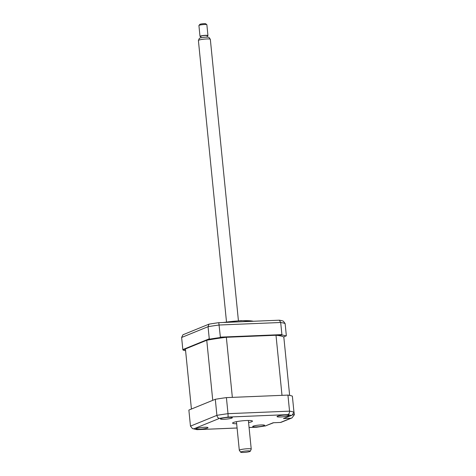 <?xml version="1.0" encoding="UTF-8"?>
<svg xmlns="http://www.w3.org/2000/svg" width="476" height="476" viewBox="0 0 476 476"><rect width="100%" height="100%" fill="white"/><g stroke="black" fill="none" stroke-linecap="round" stroke-linejoin="round"><path stroke-width="0.71" d="M224.006 322.46A21.973 2.898 -5.7 0 1 241.38 320.753A21.973 2.898 -5.7 0 1 253.303 321.264M185.438 349.075L183.04 350.05L182.832 349.592L209.267 338.811L209.862 339.108L207.357 340.132M225.636 337.371L219.799 337.609L220.37 337.133L281.905 334.616L282.238 335.056L276.401 335.294M219.799 337.609A53.931 7.104 174.3 0 0 209.862 339.108M220.37 337.133L218.799 322.674A52.425 6.908 174.3 0 0 208.964 324.162L182.945 334.771L181.624 337.472L182.832 349.592M209.267 338.811L208.054 326.691L208.964 324.162M281.905 334.616L280.691 322.496L279.364 320.199L218.799 322.674M283.696 337.008L286.332 335.657L285.124 323.543L283.285 321.122A52.425 6.908 174.3 0 0 279.364 320.199M286.201 335.985A53.931 7.104 174.3 0 0 282.238 335.056M183.04 350.05A53.931 7.104 174.3 0 0 185.598 350.729M228.724 417.357A5.992 0.791 174.3 0 0 220.406 418.916A5.992 0.791 174.3 0 0 224.017 419.279A5.992 0.791 174.3 0 0 232.336 417.72A5.992 0.791 174.3 0 0 228.724 417.357M204.4 427.275A5.992 0.791 174.3 0 0 196.088 428.834A5.992 0.791 174.3 0 0 199.694 429.197A5.992 0.791 174.3 0 0 208.012 427.644A5.992 0.791 174.3 0 0 204.4 427.275M261.021 424.961A5.992 0.791 174.3 0 0 252.702 426.514A5.992 0.791 174.3 0 0 256.308 426.883A5.992 0.791 174.3 0 0 264.626 425.324A5.992 0.791 174.3 0 0 261.021 424.961M285.338 415.042A5.992 0.791 174.3 0 0 277.02 416.595A5.992 0.791 174.3 0 0 280.632 416.964A5.992 0.791 174.3 0 0 288.95 415.405A5.992 0.791 174.3 0 0 285.338 415.042M248.585 422.575A9.984 1.315 174.3 0 0 252.453 421.129A9.984 1.315 174.3 0 0 246.443 420.522A9.984 1.315 174.3 0 0 232.58 423.11A9.984 1.315 174.3 0 0 236.661 423.765M190.471 426.133L216.907 415.352L215.301 399.293L188.871 410.074L190.471 426.133L192.465 428.614L197.034 429.655L237.084 427.983M192.465 428.614L193.922 428.805A50.932 6.712 174.3 0 0 197.35 429.608M280.477 422.45L273.176 422.753L280.477 422.45L290.759 418.261L283.452 418.559L291.11 415.435A50.932 6.712 174.3 0 0 287.683 414.632L228.105 417.065L228.01 413.674A53.931 7.104 -5.7 0 0 216.907 415.352C217.258 417.184 218.127 418.19 219.519 418.362L193.922 428.805M287.683 414.632C288.956 414.185 289.575 413.025 289.545 411.157A53.931 7.104 -5.7 0 1 293.972 412.198L292.08 415.203L283.452 418.559M291.11 415.435L292.08 415.203M290.759 418.261L291.961 417.934L294.376 414.715L293.888 411.371M280.703 422.474L291.961 417.934M273.527 422.771L265.513 425.877L273.176 422.753M265.852 425.853L256.933 427.174A50.932 6.712 174.3 0 0 265.513 425.877M215.301 399.293A53.931 7.104 -5.7 0 1 226.409 397.615L228.01 413.674L289.545 411.157L287.938 395.098A53.931 7.104 -5.7 0 1 292.371 396.139L293.972 412.198M226.409 397.615L287.938 395.098M191.417 409.033L185.42 348.944L206.751 340.245L212.748 400.334L191.417 409.033M289.64 395.395L283.821 337.091A50.135 6.604 174.3 0 0 276.003 335.253L282 395.342L232.347 397.371L226.35 337.282A50.135 6.604 174.3 0 0 206.751 340.245M276.003 335.253L226.35 337.282M242.349 451.492A4.837 0.637 174.3 0 0 240.672 452.2A4.837 0.637 174.3 0 0 243.647 452.444A4.837 0.637 174.3 0 0 248.585 451.855A4.837 0.637 174.3 0 0 250.275 451.242A4.837 0.637 174.3 0 0 247.627 450.885A4.837 0.637 174.3 0 0 242.349 451.492M240.672 452.2L239.333 450.355A5.992 0.791 -5.7 0 1 239.309 450.296A5.992 0.791 -5.7 0 1 241.409 449.475A5.992 0.791 -5.7 0 1 247.74 448.737A5.992 0.791 -5.7 0 1 251.233 449.106A5.992 0.791 -5.7 0 1 251.221 449.171L250.275 451.242M238.422 320.759L210.332 39.312A5.992 0.791 174.3 0 0 210.309 39.252A5.992 0.791 174.3 0 0 206.626 38.955A5.992 0.791 174.3 0 0 200.509 39.681A5.992 0.791 174.3 0 0 198.415 40.442A5.992 0.791 174.3 0 0 198.403 40.502L226.499 321.949M198.415 40.442L199.367 38.372A4.837 0.637 -5.7 0 1 201.056 37.753A4.837 0.637 -5.7 0 1 205.995 37.164A4.837 0.637 -5.7 0 1 208.964 37.408L210.309 39.252M200.943 37.777L200.795 36.283A3.195 0.422 -5.7 0 1 201.913 35.849A3.195 0.422 -5.7 0 1 205.293 35.456A3.195 0.422 -5.7 0 1 207.155 35.652L207.304 37.146M207.947 35.569L206.87 24.734A3.992 0.524 174.3 0 0 206.828 24.669A3.992 0.524 174.3 0 0 204.293 24.502A3.992 0.524 174.3 0 0 200.319 24.984A3.992 0.524 174.3 0 0 198.944 25.454A3.992 0.524 174.3 0 0 198.92 25.531L199.997 36.366A3.992 0.524 -5.7 0 1 201.402 35.819A3.992 0.524 -5.7 0 1 205.62 35.325A3.992 0.524 -5.7 0 1 207.947 35.569A3.992 0.524 -5.7 0 1 207.185 35.968M200.824 36.598A3.992 0.524 -5.7 0 1 199.997 36.366M198.944 25.454L199.837 24.389A2.999 0.393 -5.7 0 1 200.866 24.032A2.999 0.393 -5.7 0 1 203.847 23.675A2.999 0.393 -5.7 0 1 205.745 23.8L206.828 24.669M285.124 323.543A53.931 7.104 174.3 0 0 280.691 322.496L219.162 325.013A53.931 7.104 174.3 0 0 208.054 326.691L181.624 337.472M228.105 417.065A50.932 6.712 174.3 0 0 219.519 418.362M249.073 427.496L256.933 427.174M292.817 414.78L294.376 414.715M222.827 322.508L241.076 320.622L253.351 321.258M256.903 427.204L249.079 427.525M237.084 428.013L197.034 429.655M236.453 421.665L239.309 450.296M248.377 420.475L251.233 449.106"/></g></svg>
